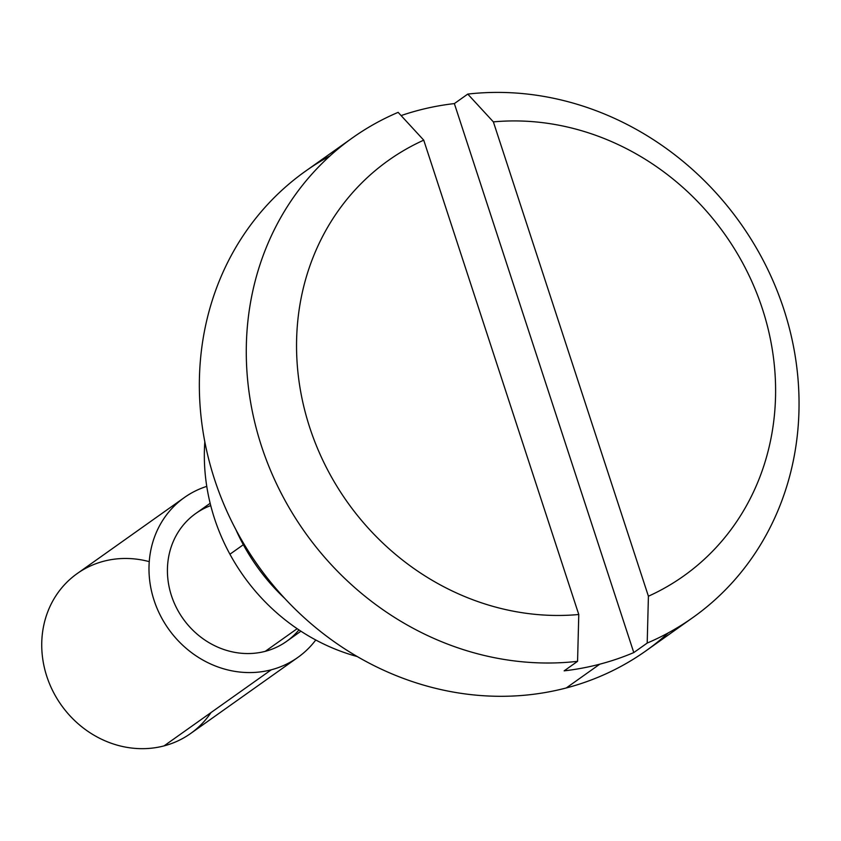 <?xml version="1.0" encoding="UTF-8"?>
<svg xmlns="http://www.w3.org/2000/svg" width="841" height="841" viewBox="0 0 841 841"><rect width="100%" height="100%" fill="white"/><g stroke="black" fill="none" stroke-linecap="round" stroke-linejoin="round"><path stroke-width="1.26" d="M352.474 137.85L305.556 171.144A294.098 267.007 54.6 0 0 232.999 524.059A294.098 267.007 54.6 0 0 566.266 687.959L599.78 664.18A294.098 267.007 54.6 0 0 633.788 652.574L454.361 103.59L467.764 94.087L454.361 103.59A294.098 267.007 54.6 0 0 401.104 115.585A294.098 267.007 -125.4 0 1 454.361 103.59L633.788 652.574L647.202 643.06L648.411 596.227L493.373 121.882L648.411 596.227A254.886 231.412 54.6 0 0 762.388 308.794A254.886 231.412 54.6 0 0 493.373 121.882A254.886 231.412 -125.4 0 1 762.388 308.794A254.886 231.412 -125.4 0 1 648.411 596.227L647.202 643.06A294.098 267.007 54.6 0 0 783.791 309.173A294.098 267.007 54.6 0 0 467.764 94.087L493.373 121.882L467.764 94.087A294.098 267.007 -125.4 0 1 773.688 282.408A294.098 267.007 -125.4 0 1 692.847 617.567A294.098 267.007 -125.4 0 1 647.202 643.06L633.788 652.574A294.098 267.007 -125.4 0 1 599.78 664.18A294.098 267.007 -125.4 0 1 564.153 670.845L577.567 661.331A294.098 267.007 -125.4 0 1 271.643 473.01A294.098 267.007 -125.4 0 1 352.474 137.85A294.098 267.007 -125.4 0 1 398.129 112.358A294.098 267.007 54.6 0 0 261.53 446.245A294.098 267.007 54.6 0 0 577.567 661.331L578.776 614.508L423.738 140.163A254.886 231.412 54.6 0 0 309.761 427.596A254.886 231.412 54.6 0 0 578.776 614.508A254.886 231.412 -125.4 0 1 309.761 427.596A254.886 231.412 -125.4 0 1 423.738 140.163L398.129 112.358L423.738 140.163L578.776 614.508L577.567 661.331L564.153 670.845A294.098 267.007 54.6 0 0 599.78 664.18L566.266 687.959A294.098 267.007 54.6 0 0 645.93 650.86L692.847 617.567M211.028 712.548A98.029 88.999 -125.4 0 1 164.037 745.893A98.029 88.999 -125.4 0 1 42.05 652.795A98.029 88.999 -125.4 0 1 149.256 561.641M184.389 497.525L77.13 573.625A98.029 88.999 54.6 0 0 52.951 691.26A98.029 88.999 54.6 0 0 164.037 745.893A98.029 88.999 54.6 0 0 190.592 733.531L297.84 657.431A98.029 88.999 -125.4 0 1 271.286 669.793A98.029 88.999 -125.4 0 1 160.2 615.16A98.029 88.999 -125.4 0 1 184.389 497.525A98.029 88.999 -125.4 0 1 206.76 486.371A98.029 88.999 54.6 0 0 154.828 602.545A98.029 88.999 54.6 0 0 271.286 669.793L164.037 745.893L271.286 669.793A98.029 88.999 54.6 0 0 315.764 639.99A98.029 88.999 -125.4 0 1 297.84 657.431M298.933 629.898A78.423 71.201 -125.4 0 1 265.251 651.333A78.423 71.201 -125.4 0 1 172.657 599.097A78.423 71.201 -125.4 0 1 210.734 505.588M210.155 503.275L195.732 513.515A78.423 71.201 54.6 0 0 176.389 607.623A78.423 71.201 54.6 0 0 265.251 651.333A78.423 71.201 54.6 0 0 286.497 641.441L300.92 631.202M265.251 651.333L297.157 628.7L265.251 651.333M668.395 632.81A294.098 267.007 -125.4 0 1 566.266 687.959A294.098 267.007 -125.4 0 1 226.229 509.762A294.098 267.007 -125.4 0 1 330.008 155.89M243.333 544.716A196.069 178.008 54.6 0 0 284.679 598.361A196.069 178.008 -125.4 0 1 243.333 544.716A196.069 178.008 -125.4 0 1 235.795 529.462A196.069 178.008 54.6 0 0 243.333 544.716L229.929 554.23A196.069 178.008 -125.4 0 1 204.826 441.798A196.069 178.008 54.6 0 0 229.929 554.23A196.069 178.008 54.6 0 0 357.194 656.537A196.069 178.008 -125.4 0 1 229.929 554.23L243.333 544.716"/></g></svg>
